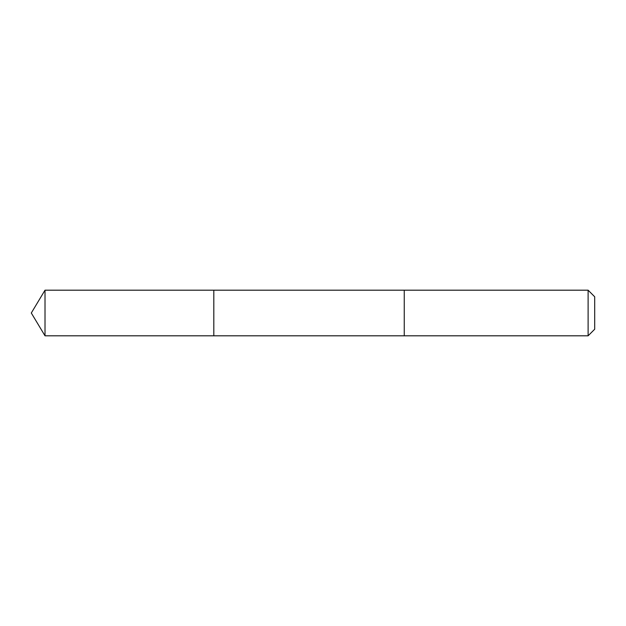 <?xml version="1.0" encoding="UTF-8"?>
<svg xmlns="http://www.w3.org/2000/svg" width="626" height="626" viewBox="0 0 626 626"><rect width="100%" height="100%" fill="white"/><g stroke="black" fill="none" stroke-linecap="round" stroke-linejoin="round"><path stroke-width="0.94" d="M213.81 314.056L213.81 290.19L45.009 290.19L45.009 335.81L213.81 335.81L213.81 290.19L404.255 290.19L404.255 335.81L213.81 335.81L213.81 314.056M404.255 290.19L404.255 335.81L588.111 335.81L588.111 290.19L404.255 290.19M588.111 290.19L594.7 296.771L594.7 329.229L588.111 335.81M213.81 335.81L45.009 335.81L31.3 313L45.009 335.81M31.3 313L45.009 290.19"/></g></svg>
